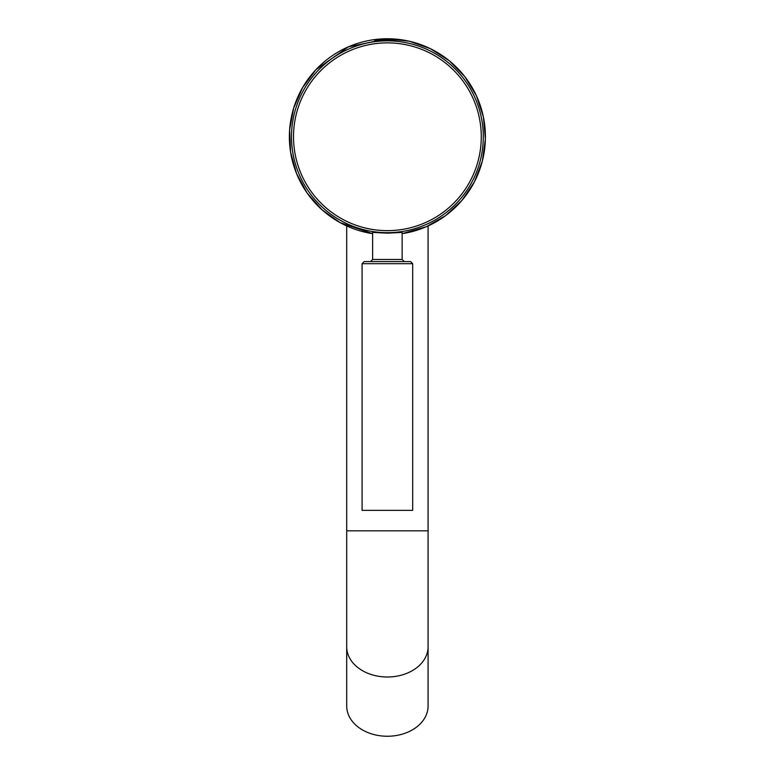 <?xml version="1.0" encoding="UTF-8"?>
<svg xmlns="http://www.w3.org/2000/svg" width="775" height="775" viewBox="0 0 775 775"><rect width="100%" height="100%" fill="white"/><g stroke="black" fill="none" stroke-linecap="round" stroke-linejoin="round"><path stroke-width="1.16" d="M346.696 646.757L346.696 706.015A40.688 30.235 0 0 0 387.393 736.25A40.688 30.235 0 0 0 428.081 706.015L428.081 646.757A40.688 30.235 180 0 1 387.393 677.001A40.688 30.235 180 0 1 346.696 646.757L346.696 225.932M402.147 232.422L387.393 233.159L372.63 232.422M378.413 39.787C389.534 39.205 396.742 39.389 400.045 40.358C400.82 39.748 373.967 39.738 374.742 40.358L378.413 39.787M404.259 261.582L402.147 259.47L402.147 232.19M362.09 263.684L362.09 510.357L412.688 510.357L412.688 263.684L362.09 263.684L364.202 261.582L410.585 261.582L412.688 263.684M428.081 225.932L428.081 530.817L346.696 530.817M402.147 233.662A98.018 98.018 0 0 0 485.131 129.367A98.018 98.018 0 0 0 387.393 38.75A98.018 98.018 0 0 0 289.656 129.367A98.018 98.018 0 0 0 372.63 233.662L340.177 222.657L321.993 209.773L307.2 193.12L296.544 173.561L290.586 152.094L289.618 129.842L293.706 107.948L302.637 87.536L315.938 69.672L348.469 46.81L387.393 38.75L409.52 41.278L430.512 48.748L449.277 60.75L464.835 76.686L476.402 95.732L483.368 116.889L485.382 139.074L482.331 161.142L474.368 181.951L461.919 200.425L445.625 215.605L426.318 226.717L402.147 233.662M387.393 232.665A95.906 95.906 0 0 1 291.487 136.768A95.906 95.906 0 0 1 387.393 40.862A95.906 95.906 0 0 1 483.29 136.768A95.906 95.906 0 0 1 387.393 232.665M387.393 42.877A93.891 93.891 0 0 0 306.086 183.704A93.891 93.891 0 0 0 468.701 183.704A93.891 93.891 0 0 0 387.393 42.877M372.63 232.19L372.63 259.47L402.147 259.47M428.081 530.817L428.081 646.757M372.63 259.47L370.528 261.582"/></g></svg>
